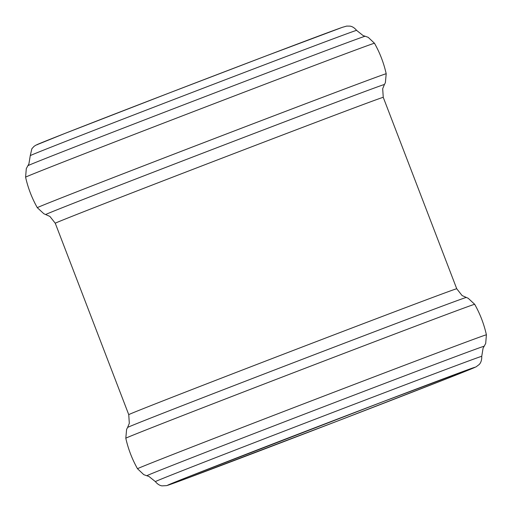 <?xml version="1.0" encoding="UTF-8"?>
<svg xmlns="http://www.w3.org/2000/svg" width="512" height="512" viewBox="0 0 512 512"><rect width="100%" height="100%" fill="white"/><g stroke="black" fill="none" stroke-linecap="round" stroke-linejoin="round"><path stroke-width="0.77" d="M466.163 297.504A181.338 1.024 159 0 0 296.512 361.536A181.338 1.024 159 0 0 127.59 427.469L129.312 423.302L128.749 414.662A175.661 0.992 159 0 1 292.384 350.784A175.661 0.992 159 0 1 456.736 288.762L462.099 295.558L468.198 298.285L474.688 304.307A186.848 1.056 159 0 0 299.872 370.285A186.848 1.056 159 0 0 125.805 438.227C128.205 448.979 132.109 459.149 137.517 468.742A186.848 1.056 159 0 1 311.578 400.794A186.848 1.056 159 0 1 486.4 334.816C484 324.07 480.096 313.901 474.688 304.307M481.741 356.346A174.784 0.986 159 0 0 318.208 418.061A174.784 0.986 159 0 0 155.386 481.619C158.726 485.741 161.984 485.843 162.035 485.869L166.733 485.613L180.653 480.672L337.088 421.21L446.682 378.733L476.09 366.848L479.078 364.608C479.008 364.659 481.978 362.349 481.741 356.346L483.091 348.128L484.179 346.253A180.691 1.024 159 0 0 315.13 410.042A180.691 1.024 159 0 0 146.816 475.75L143.782 474.656L137.517 468.742M180.774 480.627A164.864 0.934 159 0 0 445.907 379.034A164.864 0.934 159 0 0 337.382 419.11A164.864 0.934 159 0 0 180.774 480.627M342.822 27.181A164.864 0.934 159 0 0 172.211 91.827A164.864 0.934 159 0 0 37.35 144.678M30.259 155.654L31.866 148.736L34.08 146.323L35.904 145.158L65.114 133.35L169.754 92.774L266.106 55.904L342.413 27.315L346.669 26.093L349.965 26.131C350.016 26.157 353.274 26.259 356.614 30.381A174.784 0.986 159 0 0 193.082 92.096A174.784 0.986 159 0 0 30.259 155.654L28.909 163.872L26.298 168.595L25.6 177.184C28 187.93 31.904 198.099 37.312 207.693L43.853 213.741L49.901 216.442L55.264 223.238L128.749 414.662M356.614 30.381L363.11 35.584L365.184 36.25A180.691 1.024 159 0 0 196.134 100.051A180.691 1.024 159 0 0 27.821 165.747M365.184 36.25L368.218 37.344L374.483 43.258A186.848 1.056 159 0 0 199.661 109.235A186.848 1.056 159 0 0 25.6 177.184M374.483 43.258C379.891 52.851 383.795 63.021 386.195 73.773A186.848 1.056 159 0 0 211.373 139.744A186.848 1.056 159 0 0 37.312 207.693M386.195 73.773L385.382 82.643L384.41 84.531A181.338 1.024 159 0 0 214.752 148.55A181.338 1.024 159 0 0 45.837 214.496M384.41 84.531L382.688 88.698L383.251 97.338A175.661 0.992 159 0 0 218.906 159.36A175.661 0.992 159 0 0 55.264 223.238M127.59 427.469L126.598 429.408L125.805 438.227M484.179 346.253L485.702 343.405L486.4 334.816M155.386 481.619L148.89 476.416L146.816 475.75M474.65 367.322L382.624 401.824L190.579 475.93M187.763 477.037L167.923 485.082M383.251 97.338L456.736 288.762"/></g></svg>
